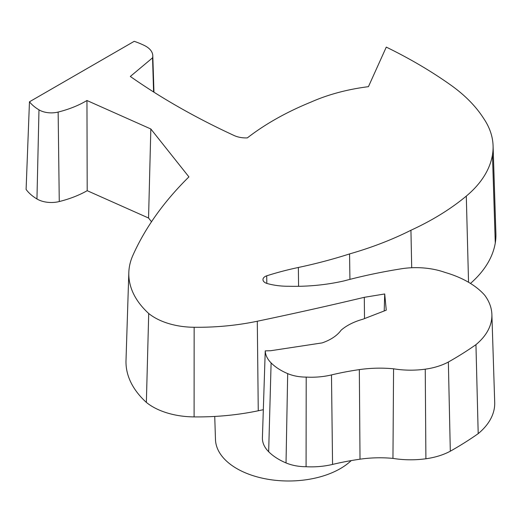 <?xml version="1.0" encoding="UTF-8"?>
<svg xmlns="http://www.w3.org/2000/svg" width="522" height="522" viewBox="0 0 522 522"><rect width="100%" height="100%" fill="white"/><g stroke="black" fill="none" stroke-linecap="round" stroke-linejoin="round"><path stroke-width="0.78" d="M214.738 416.439L215.475 439.55A73.132 42.223 0 0 0 236.884 468.625A73.132 42.223 0 0 0 351.202 460.593M265.241 350.882L262.409 437.717A46.895 27.072 0 0 0 268.66 451.732A62.803 36.259 0 0 0 286.023 462.929A33.95 19.601 0 0 0 306.075 466.72A55.593 32.096 0 0 0 332.56 464.423A197.153 113.822 180 0 1 360.017 459.19A81.562 47.091 180 0 1 392.955 458.394A65.544 37.845 0 0 0 425.9 458.766A54.295 31.346 0 0 0 450.31 451.204A372.454 215.031 0 0 0 478.198 433.645A91.343 52.742 0 0 0 494.706 402.416L491.881 314.446A88.525 51.11 180 0 1 475.947 344.657A369.628 213.407 180 0 1 448.359 362.027A51.469 29.715 180 0 1 425.247 369.178A62.725 36.214 180 0 1 393.568 368.8A84.381 48.716 0 0 0 359.332 369.615A199.972 115.453 0 0 0 331.483 374.92A52.774 30.465 180 0 1 306.205 377.093A31.124 17.97 180 0 1 287.687 373.621A59.984 34.628 180 0 1 271.107 362.921A44.07 25.447 180 0 1 265.241 350.882L270.735 350.719L322.133 342.902A45.779 26.433 0 0 0 341.075 330.23A54.399 31.405 180 0 1 362.868 319.229L386.26 310.166L384.707 293.971L364.297 297.318A2615.657 1510.133 180 0 1 257.294 321.239A175.503 101.327 180 0 1 194.145 327.274A56.565 32.658 180 0 1 148.711 313.494A128.112 73.967 180 0 1 128.823 272.53A128.112 73.967 180 0 1 132.712 255.76A530.15 306.081 180 0 1 188.918 176.886L150.832 128.973L86.952 100.511A88.936 51.345 180 0 1 58.144 112.06A17.148 9.905 180 0 1 38.98 109.842A50.771 29.317 180 0 1 29.46 101.803L134.226 41.316A76.819 44.35 180 0 1 144.379 45.486A23.62 13.637 180 0 1 152.789 55.671A23.62 13.637 180 0 1 152.554 57.844L130.317 76.453A702.423 405.542 0 0 0 234.163 135.544A18.857 10.884 0 0 0 247.337 137.893A282.102 162.871 180 0 1 311.001 102.077A144.862 83.637 180 0 1 368.434 86.672L386.28 47.111A494.001 285.208 180 0 1 450.688 85.008A202.588 116.961 180 0 1 483.496 118.194A136.614 78.874 180 0 1 493.081 145.788A136.614 78.874 180 0 1 492.461 154.864A151.047 87.207 180 0 1 466.296 196.096A277.802 160.385 180 0 1 410.938 230.254A288.953 166.825 180 0 1 349.557 253.927A360.219 207.971 180 0 1 298.369 267.473A227.644 131.427 0 0 0 266.703 275.818A7.589 4.378 0 0 0 262.964 279.675A7.589 4.378 0 0 0 267.257 283.544A47.522 27.438 0 0 0 288.425 286.252A133.475 77.06 0 0 0 343.985 280.921A369.198 213.152 180 0 1 402.86 268.549A55.495 32.038 180 0 1 445.103 272.445A89.092 51.437 180 0 1 484.762 295.289A88.525 51.11 180 0 1 491.881 314.446M128.823 272.53L126.004 360.5A130.937 75.592 0 0 0 146.362 402.403A59.384 34.289 0 0 0 194.099 416.902A178.328 102.958 0 0 0 258.26 410.768A2618.483 1511.764 0 0 0 263.31 409.705M29.46 101.803L26.1 189.44A53.596 30.942 0 0 0 36.951 198.967A19.973 11.53 0 0 0 59.267 201.551A91.755 52.976 0 0 0 87.2 190.687L148.555 218.02L151.517 221.746M470.479 283.426A153.866 88.838 0 0 0 495.274 243.017A139.433 80.499 0 0 0 495.9 233.752L493.081 145.788M384.212 310.955L384.707 293.971M364.513 318.59L364.297 297.318M146.362 402.403L148.711 313.494M148.555 218.02L150.832 128.973M87.2 190.687L86.952 100.511M153.592 91.963L152.554 57.844M411.701 267.74L410.938 230.254M349.929 279.368L349.557 253.927M266.82 283.407L266.703 275.818M478.198 433.645L475.947 344.657M450.31 451.204L448.359 362.027M392.955 458.394L393.568 368.8M306.075 466.72L306.205 377.093M268.66 451.732L271.107 362.921M258.26 410.768L257.294 321.239M194.099 416.902L194.145 327.274M59.267 201.551L58.144 112.06M36.951 198.967L38.98 109.842M495.274 243.017L492.461 154.864M468.541 282.258L466.296 196.096M298.577 286.31L298.369 267.473M425.9 458.766L425.247 369.178M360.017 459.19L359.332 369.615M332.56 464.423L331.483 374.92M286.023 462.929L287.687 373.621M152.789 55.671L153.957 92.192"/></g></svg>
